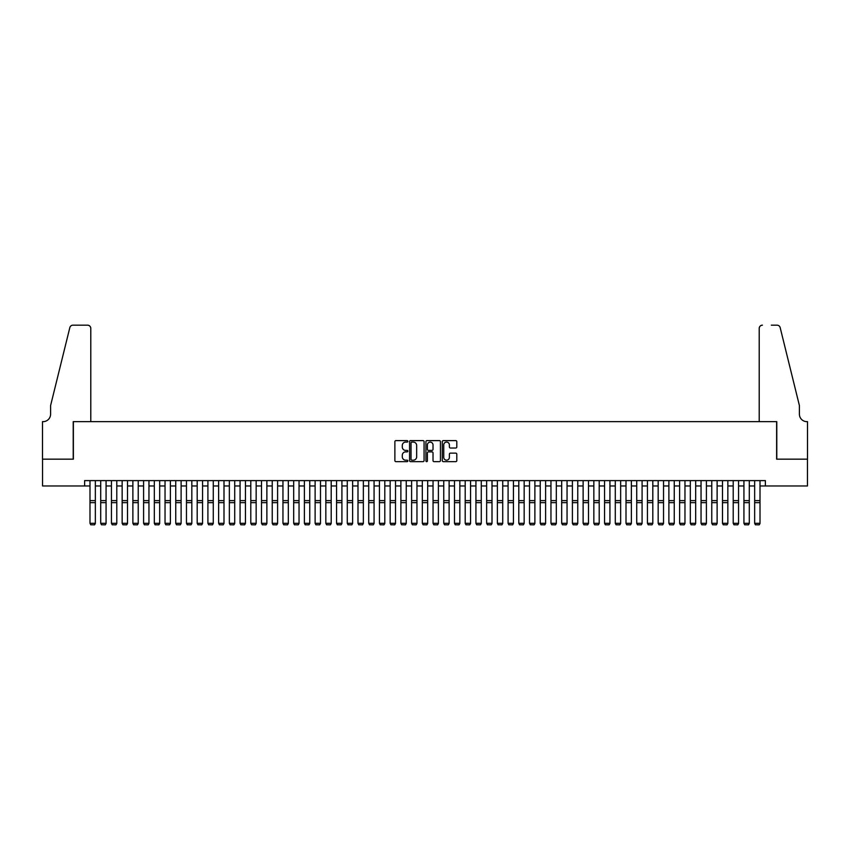<?xml version="1.0" encoding="UTF-8"?>
<svg xmlns="http://www.w3.org/2000/svg" width="850" height="850" viewBox="0 0 850 850"><rect width="100%" height="100%" fill="white"/><g stroke="black" fill="none" stroke-linecap="round" stroke-linejoin="round"><path stroke-width="1.27" d="M407.851 441.352A0.733 0.733 0 0 0 407.108 440.608L395.93 440.608A1.052 1.052 0 0 0 394.878 441.66L394.878 460.604A1.052 1.052 0 0 0 395.93 461.656L407.108 461.656A0.733 0.733 0 0 0 407.851 460.923A0.733 0.733 0 0 0 407.108 460.179L405.663 460.179A3.368 3.368 0 0 1 402.294 456.811L402.294 455.239A3.368 3.368 0 0 1 405.663 451.871L407.108 451.871A0.733 0.733 0 0 0 407.851 451.138A0.733 0.733 0 0 0 407.108 450.394L405.663 450.394A3.368 3.368 0 0 1 402.294 447.026L402.294 445.453A3.368 3.368 0 0 1 405.663 442.085L407.108 442.085A0.733 0.733 0 0 0 407.851 441.352M455.749 448.024A1.052 1.052 0 0 0 456.801 446.973L456.801 441.66A1.052 1.052 0 0 0 455.749 440.608L443.339 440.608A1.052 1.052 0 0 0 442.287 441.66L442.287 460.604A1.052 1.052 0 0 0 443.339 461.656L455.749 461.656A1.052 1.052 0 0 0 456.801 460.604L456.801 454.187A1.052 1.052 0 0 0 455.749 453.135L450.436 453.135A1.052 1.052 0 0 0 449.384 454.187L449.384 457.364A2.816 2.816 0 0 1 446.569 460.179A2.816 2.816 0 0 1 443.753 457.364L443.753 444.901A2.816 2.816 0 0 1 446.569 442.085A2.816 2.816 0 0 1 449.384 444.901L449.384 446.973A1.052 1.052 0 0 0 450.436 448.024L455.749 448.024M84.628 485.977L42.553 485.977L42.553 459.17L73.376 459.17L73.376 421.653L776.624 421.653L776.624 459.17L807.447 459.17L807.447 485.977L765.372 485.977L765.372 480.611L84.628 480.611L84.628 485.977L89.994 485.977M424.076 441.66A1.052 1.052 0 0 0 423.024 440.608L410.614 440.608A1.052 1.052 0 0 0 409.562 441.66L409.562 460.604A1.052 1.052 0 0 0 410.614 461.656L423.024 461.656A1.052 1.052 0 0 0 424.076 460.604L424.076 441.66M426.976 440.608L439.386 440.608A1.052 1.052 0 0 1 440.438 441.66L440.438 460.604A1.052 1.052 0 0 1 439.386 461.656L434.074 461.656A1.052 1.052 0 0 1 433.022 460.604L433.022 452.922A1.052 1.052 0 0 0 431.97 451.871L428.442 451.871A1.052 1.052 0 0 0 427.391 452.922L427.391 460.923A0.733 0.733 0 0 1 426.658 461.656A0.733 0.733 0 0 1 425.924 460.923L425.924 441.66A1.052 1.052 0 0 1 426.976 440.608M95.349 485.977L100.714 485.977M106.069 485.977L111.435 485.977M116.79 485.977L122.156 485.977M127.511 485.977L132.876 485.977M138.231 485.977L143.597 485.977M148.952 485.977L154.317 485.977M159.673 485.977L165.038 485.977M170.393 485.977L175.748 485.977M181.114 485.977L186.469 485.977M191.834 485.977L197.189 485.977M202.555 485.977L207.91 485.977M213.276 485.977L218.631 485.977M223.996 485.977L229.351 485.977M234.717 485.977L240.072 485.977M245.438 485.977L250.792 485.977M256.158 485.977L261.513 485.977M266.879 485.977L272.234 485.977M277.599 485.977L282.954 485.977M288.32 485.977L293.675 485.977M299.041 485.977L304.396 485.977M309.761 485.977L315.116 485.977M320.482 485.977L325.837 485.977M331.203 485.977L336.558 485.977M341.913 485.977L347.278 485.977M352.633 485.977L357.999 485.977M363.354 485.977L368.719 485.977M374.074 485.977L379.44 485.977M384.795 485.977L390.161 485.977M395.516 485.977L400.881 485.977M406.236 485.977L411.602 485.977M416.957 485.977L422.322 485.977M427.678 485.977L433.043 485.977M438.398 485.977L443.764 485.977M449.119 485.977L454.484 485.977M459.839 485.977L465.205 485.977M470.56 485.977L475.926 485.977M481.281 485.977L486.646 485.977M492.001 485.977L497.367 485.977M502.722 485.977L508.087 485.977M513.442 485.977L518.798 485.977M524.163 485.977L529.518 485.977M534.884 485.977L540.239 485.977M545.604 485.977L550.959 485.977M556.325 485.977L561.68 485.977M567.046 485.977L572.401 485.977M577.766 485.977L583.121 485.977M588.487 485.977L593.842 485.977M599.207 485.977L604.562 485.977M609.928 485.977L615.283 485.977M620.649 485.977L626.004 485.977M631.369 485.977L636.724 485.977M642.09 485.977L647.445 485.977M652.811 485.977L658.166 485.977M663.531 485.977L668.886 485.977M674.252 485.977L679.607 485.977M684.962 485.977L690.327 485.977M695.683 485.977L701.048 485.977M706.403 485.977L711.769 485.977M717.124 485.977L722.489 485.977M727.844 485.977L733.21 485.977M738.565 485.977L743.931 485.977M749.286 485.977L754.651 485.977M760.006 485.977L765.372 485.977M411.772 442.085A0.733 0.733 0 0 0 411.028 442.818L411.028 459.446A0.733 0.733 0 0 0 411.772 460.179L413.291 460.179A3.368 3.368 0 0 0 416.659 456.811L416.659 445.453A3.368 3.368 0 0 0 413.291 442.085L411.772 442.085M433.022 444.954A2.816 2.816 0 0 0 430.206 442.138A2.816 2.816 0 0 0 427.391 444.954L427.391 449.342A1.052 1.052 0 0 0 428.442 450.394L431.97 450.394A1.052 1.052 0 0 0 433.022 449.342L433.022 444.954M95.349 480.611L95.349 523.494L94.552 524.832L90.791 524.758L94.552 524.832M90.791 524.832L89.994 523.303L95.349 523.303L94.552 524.758M89.994 480.611L89.994 523.303L90.791 524.758M90.791 421.653L90.791 328.387A3.219 3.219 0 0 0 87.582 325.168L72.941 325.168A3.219 3.219 0 0 0 69.828 327.611L50.596 405.567L50.596 414.152A7.501 7.501 0 0 1 43.084 421.653L42.5 421.653L42.5 459.17L73.217 459.17L73.217 421.653L90.791 421.653L90.791 328.387C90.589 326.442 89.516 325.369 87.582 325.168L78.678 325.168M69.828 327.611C70.646 325.848 70.646 325.848 69.828 327.611C70.646 325.848 70.646 325.848 69.828 327.611M50.596 414.152A7.501 7.501 0 0 1 43.084 421.653M759.209 421.653L759.209 328.387L759.209 421.653L776.783 421.653L776.783 459.17L807.5 459.17L807.5 421.653L806.916 421.653A7.501 7.501 0 0 1 799.404 414.152A7.501 7.501 0 0 0 806.916 421.653M793.507 381.671L780.173 327.611L799.404 405.567L799.404 414.152M771.322 325.168L777.059 325.168A3.219 3.219 0 0 1 780.173 327.611C779.354 325.848 779.354 325.848 780.173 327.611C779.354 325.848 779.354 325.848 780.173 327.611M762.418 325.168A3.219 3.219 0 0 0 759.209 328.387C759.411 326.442 760.484 325.369 762.418 325.168M106.069 480.611L106.069 523.494L105.272 524.832L101.511 524.758L105.272 524.832M101.511 524.832L100.714 523.303L106.069 523.303L105.272 524.758M100.714 480.611L100.714 523.303L101.511 524.758M116.79 480.611L116.79 523.494L115.983 524.832L112.232 524.758L115.983 524.832M112.232 524.832L111.435 523.303L116.79 523.303L115.983 524.758M111.435 480.611L111.435 523.303L112.232 524.758M127.511 480.611L127.511 523.494L126.703 524.832L122.953 524.758L126.703 524.832M122.953 524.832L122.156 523.303L127.511 523.303L126.703 524.758M122.156 480.611L122.156 523.303L122.953 524.758M138.231 480.611L138.231 523.494L137.424 524.832L133.673 524.758L137.424 524.832M133.673 524.832L132.876 523.303L138.231 523.303L137.424 524.758M132.876 480.611L132.876 523.303L133.673 524.758M148.952 480.611L148.952 523.494L148.144 524.832L144.394 524.758L148.144 524.832M144.394 524.832L143.597 523.303L148.952 523.303L148.144 524.758M143.597 480.611L143.597 523.303L144.394 524.758M159.673 480.611L159.673 523.494L158.865 524.832L155.114 524.758L158.865 524.832M155.114 524.832L154.317 523.303L159.673 523.303L158.865 524.758M154.317 480.611L154.317 523.303L155.114 524.758M170.393 480.611L170.393 523.494L169.586 524.832L165.835 524.758L169.586 524.832M165.835 524.832L165.038 523.303L170.393 523.303L169.586 524.758M165.038 480.611L165.038 523.303L165.835 524.758M181.114 480.611L181.114 523.494L180.306 524.832L176.556 524.758L180.306 524.832M176.556 524.832L175.748 523.303L181.114 523.303L180.306 524.758M175.748 480.611L175.748 523.303L176.556 524.758M191.834 480.611L191.834 523.494L191.027 524.832L187.276 524.758L191.027 524.832M187.276 524.832L186.469 523.303L191.834 523.303L191.027 524.758M186.469 480.611L186.469 523.303L187.276 524.758M202.555 480.611L202.555 523.494L201.748 524.832L197.997 524.758L201.748 524.832M197.997 524.832L197.189 523.303L202.555 523.303L201.748 524.758M197.189 480.611L197.189 523.303L197.997 524.758M213.276 480.611L213.276 523.494L212.468 524.832L208.718 524.758L212.468 524.832M208.718 524.832L207.91 523.303L213.276 523.303L212.468 524.758M207.91 480.611L207.91 523.303L208.718 524.758M223.996 480.611L223.996 523.494L223.189 524.832L219.438 524.758L223.189 524.832M219.438 524.832L218.631 523.303L223.996 523.303L223.189 524.758M218.631 480.611L218.631 523.303L219.438 524.758M234.717 480.611L234.717 523.494L233.909 524.832L230.159 524.758L233.909 524.832M230.159 524.832L229.351 523.303L234.717 523.303L233.909 524.758M229.351 480.611L229.351 523.303L230.159 524.758M245.438 480.611L245.438 523.494L244.63 524.832L240.879 524.758L244.63 524.832M240.879 524.832L240.072 523.303L245.438 523.303L244.63 524.758M240.072 480.611L240.072 523.303L240.879 524.758M256.158 480.611L256.158 523.494L255.351 524.832L251.6 524.758L255.351 524.832M251.6 524.832L250.792 523.303L256.158 523.303L255.351 524.758M250.792 480.611L250.792 523.303L251.6 524.758M266.879 480.611L266.879 523.494L266.071 524.832L262.321 524.758L266.071 524.832M262.321 524.832L261.513 523.303L266.879 523.303L266.071 524.758M261.513 480.611L261.513 523.303L262.321 524.758M277.599 480.611L277.599 523.494L276.792 524.832L273.041 524.758L276.792 524.832M273.041 524.832L272.234 523.303L277.599 523.303L276.792 524.758M272.234 480.611L272.234 523.303L273.041 524.758M288.32 480.611L288.32 523.494L287.513 524.832L283.762 524.758L287.513 524.832M283.762 524.832L282.954 523.303L288.32 523.303L287.513 524.758M282.954 480.611L282.954 523.303L283.762 524.758M299.041 480.611L299.041 523.494L298.233 524.832L294.483 524.758L298.233 524.832M294.483 524.832L293.675 523.303L299.041 523.303L298.233 524.758M293.675 480.611L293.675 523.303L294.483 524.758M309.761 480.611L309.761 523.494L308.954 524.832L305.203 524.758L308.954 524.832M305.203 524.832L304.396 523.303L309.761 523.303L308.954 524.758M304.396 480.611L304.396 523.303L305.203 524.758M320.482 480.611L320.482 523.494L319.674 524.832L315.924 524.758L319.674 524.832M315.924 524.832L315.116 523.303L320.482 523.303L319.674 524.758M315.116 480.611L315.116 523.303L315.924 524.758M331.203 480.611L331.203 523.494L330.395 524.832L326.644 524.758L330.395 524.832M326.644 524.832L325.837 523.303L331.203 523.303L330.395 524.758M325.837 480.611L325.837 523.303L326.644 524.758M341.913 480.611L341.913 523.494L341.116 524.832L337.365 524.758L341.116 524.832M337.365 524.832L336.558 523.303L341.913 523.303L341.116 524.758M336.558 480.611L336.558 523.303L337.365 524.758M352.633 480.611L352.633 523.494L351.836 524.832L348.086 524.758L351.836 524.832M348.086 524.832L347.278 523.303L352.633 523.303L351.836 524.758M347.278 480.611L347.278 523.303L348.086 524.758M363.354 480.611L363.354 523.494L362.557 524.832L358.806 524.758L362.557 524.832M358.806 524.832L357.999 523.303L363.354 523.303L362.557 524.758M357.999 480.611L357.999 523.303L358.806 524.758M374.074 480.611L374.074 523.494L373.277 524.832L369.527 524.758L373.277 524.832M369.527 524.832L368.719 523.303L374.074 523.303L373.277 524.758M368.719 480.611L368.719 523.303L369.527 524.758M384.795 480.611L384.795 523.494L383.998 524.832L380.248 524.758L383.998 524.832M380.248 524.832L379.44 523.303L384.795 523.303L383.998 524.758M379.44 480.611L379.44 523.303L380.248 524.758M395.516 480.611L395.516 523.494L394.719 524.832L390.968 524.758L394.719 524.832M390.968 524.832L390.161 523.303L395.516 523.303L394.719 524.758M390.161 480.611L390.161 523.303L390.968 524.758M406.236 480.611L406.236 523.494L405.439 524.832L401.678 524.758L405.439 524.832M401.678 524.832L400.881 523.303L406.236 523.303L405.439 524.758M400.881 480.611L400.881 523.303L401.678 524.758M416.957 480.611L416.957 523.494L416.16 524.832L412.399 524.758L416.16 524.832M412.399 524.832L411.602 523.303L416.957 523.303L416.16 524.758M411.602 480.611L411.602 523.303L412.399 524.758M427.678 480.611L427.678 523.494L426.881 524.832L423.119 524.758L426.881 524.832M423.119 524.832L422.322 523.303L427.678 523.303L426.881 524.758M422.322 480.611L422.322 523.303L423.119 524.758M438.398 480.611L438.398 523.494L437.601 524.832L433.84 524.758L437.601 524.832M433.84 524.832L433.043 523.303L438.398 523.303L437.601 524.758M433.043 480.611L433.043 523.303L433.84 524.758M449.119 480.611L449.119 523.494L448.322 524.832L444.561 524.758L448.322 524.832M444.561 524.832L443.764 523.303L449.119 523.303L448.322 524.758M443.764 480.611L443.764 523.303L444.561 524.758M459.839 480.611L459.839 523.494L459.032 524.832L455.281 524.758L459.032 524.832M455.281 524.832L454.484 523.303L459.839 523.303L459.032 524.758M454.484 480.611L454.484 523.303L455.281 524.758M470.56 480.611L470.56 523.494L469.752 524.832L466.002 524.758L469.752 524.832M466.002 524.832L465.205 523.303L470.56 523.303L469.752 524.758M465.205 480.611L465.205 523.303L466.002 524.758M481.281 480.611L481.281 523.494L480.473 524.832L476.723 524.758L480.473 524.832M476.723 524.832L475.926 523.303L481.281 523.303L480.473 524.758M475.926 480.611L475.926 523.303L476.723 524.758M492.001 480.611L492.001 523.494L491.194 524.832L487.443 524.758L491.194 524.832M487.443 524.832L486.646 523.303L492.001 523.303L491.194 524.758M486.646 480.611L486.646 523.303L487.443 524.758M502.722 480.611L502.722 523.494L501.914 524.832L498.164 524.758L501.914 524.832M498.164 524.832L497.367 523.303L502.722 523.303L501.914 524.758M497.367 480.611L497.367 523.303L498.164 524.758M513.442 480.611L513.442 523.494L512.635 524.832L508.884 524.758L512.635 524.832M508.884 524.832L508.087 523.303L513.442 523.303L512.635 524.758M508.087 480.611L508.087 523.303L508.884 524.758M524.163 480.611L524.163 523.494L523.356 524.832L519.605 524.758L523.356 524.832M519.605 524.832L518.798 523.303L524.163 523.303L523.356 524.758M518.798 480.611L518.798 523.303L519.605 524.758M534.884 480.611L534.884 523.494L534.076 524.832L530.326 524.758L534.076 524.832M530.326 524.832L529.518 523.303L534.884 523.303L534.076 524.758M529.518 480.611L529.518 523.303L530.326 524.758M545.604 480.611L545.604 523.494L544.797 524.832L541.046 524.758L544.797 524.832M541.046 524.832L540.239 523.303L545.604 523.303L544.797 524.758M540.239 480.611L540.239 523.303L541.046 524.758M556.325 480.611L556.325 523.494L555.518 524.832L551.767 524.758L555.518 524.832M551.767 524.832L550.959 523.303L556.325 523.303L555.518 524.758M550.959 480.611L550.959 523.303L551.767 524.758M567.046 480.611L567.046 523.494L566.238 524.832L562.487 524.758L566.238 524.832M562.487 524.832L561.68 523.303L567.046 523.303L566.238 524.758M561.68 480.611L561.68 523.303L562.487 524.758M577.766 480.611L577.766 523.494L576.959 524.832L573.208 524.758L576.959 524.832M573.208 524.832L572.401 523.303L577.766 523.303L576.959 524.758M572.401 480.611L572.401 523.303L573.208 524.758M588.487 480.611L588.487 523.494L587.679 524.832L583.929 524.758L587.679 524.832M583.929 524.832L583.121 523.303L588.487 523.303L587.679 524.758M583.121 480.611L583.121 523.303L583.929 524.758M599.207 480.611L599.207 523.494L598.4 524.832L594.649 524.758L598.4 524.832M594.649 524.832L593.842 523.303L599.207 523.303L598.4 524.758M593.842 480.611L593.842 523.303L594.649 524.758M609.928 480.611L609.928 523.494L609.121 524.832L605.37 524.758L609.121 524.832M605.37 524.832L604.562 523.303L609.928 523.303L609.121 524.758M604.562 480.611L604.562 523.303L605.37 524.758M620.649 480.611L620.649 523.494L619.841 524.832L616.091 524.758L619.841 524.832M616.091 524.832L615.283 523.303L620.649 523.303L619.841 524.758M615.283 480.611L615.283 523.303L616.091 524.758M631.369 480.611L631.369 523.494L630.562 524.832L626.811 524.758L630.562 524.832M626.811 524.832L626.004 523.303L631.369 523.303L630.562 524.758M626.004 480.611L626.004 523.303L626.811 524.758M642.09 480.611L642.09 523.494L641.282 524.832L637.532 524.758L641.282 524.832M637.532 524.832L636.724 523.303L642.09 523.303L641.282 524.758M636.724 480.611L636.724 523.303L637.532 524.758M652.811 480.611L652.811 523.494L652.003 524.832L648.253 524.758L652.003 524.832M648.253 524.832L647.445 523.303L652.811 523.303L652.003 524.758M647.445 480.611L647.445 523.303L648.253 524.758M663.531 480.611L663.531 523.494L662.724 524.832L658.973 524.758L662.724 524.832M658.973 524.832L658.166 523.303L663.531 523.303L662.724 524.758M658.166 480.611L658.166 523.303L658.973 524.758M674.252 480.611L674.252 523.494L673.444 524.832L669.694 524.758L673.444 524.832M669.694 524.832L668.886 523.303L674.252 523.303L673.444 524.758M668.886 480.611L668.886 523.303L669.694 524.758M684.962 480.611L684.962 523.494L684.165 524.832L680.414 524.758L684.165 524.832M680.414 524.832L679.607 523.303L684.962 523.303L684.165 524.758M679.607 480.611L679.607 523.303L680.414 524.758M695.683 480.611L695.683 523.494L694.886 524.832L691.135 524.758L694.886 524.832M691.135 524.832L690.327 523.303L695.683 523.303L694.886 524.758M690.327 480.611L690.327 523.303L691.135 524.758M706.403 480.611L706.403 523.494L705.606 524.832L701.856 524.758L705.606 524.832M701.856 524.832L701.048 523.303L706.403 523.303L705.606 524.758M701.048 480.611L701.048 523.303L701.856 524.758M717.124 480.611L717.124 523.494L716.327 524.832L712.576 524.758L716.327 524.832M712.576 524.832L711.769 523.303L717.124 523.303L716.327 524.758M711.769 480.611L711.769 523.303L712.576 524.758M727.844 480.611L727.844 523.494L727.048 524.832L723.297 524.758L727.048 524.832M723.297 524.832L722.489 523.303L727.844 523.303L727.048 524.758M722.489 480.611L722.489 523.303L723.297 524.758M738.565 480.611L738.565 523.494L737.768 524.832L734.018 524.758L737.768 524.832M734.018 524.832L733.21 523.303L738.565 523.303L737.768 524.758M733.21 480.611L733.21 523.303L734.018 524.758M749.286 480.611L749.286 523.494L748.489 524.832L744.727 524.758L748.489 524.832M744.727 524.832L743.931 523.303L749.286 523.303L748.489 524.758M743.931 480.611L743.931 523.303L744.727 524.758M760.006 480.611L760.006 523.494L759.209 524.832L755.448 524.758L759.209 524.832M755.448 524.832L754.651 523.303L760.006 523.303L759.209 524.758M754.651 480.611L754.651 523.303L755.448 524.758M95.349 500.629L89.994 500.629M95.349 502.658L89.994 502.658M106.069 500.629L100.714 500.629M106.069 502.658L100.714 502.658M116.79 500.629L111.435 500.629M116.79 502.658L111.435 502.658M127.511 500.629L122.156 500.629M127.511 502.658L122.156 502.658M138.231 500.629L132.876 500.629M138.231 502.658L132.876 502.658M148.952 500.629L143.597 500.629M148.952 502.658L143.597 502.658M159.673 500.629L154.317 500.629M159.673 502.658L154.317 502.658M170.393 500.629L165.038 500.629M170.393 502.658L165.038 502.658M181.114 500.629L175.748 500.629M181.114 502.658L175.748 502.658M191.834 500.629L186.469 500.629M191.834 502.658L186.469 502.658M202.555 500.629L197.189 500.629M202.555 502.658L197.189 502.658M213.276 500.629L207.91 500.629M213.276 502.658L207.91 502.658M223.996 500.629L218.631 500.629M223.996 502.658L218.631 502.658M234.717 500.629L229.351 500.629M234.717 502.658L229.351 502.658M245.438 500.629L240.072 500.629M245.438 502.658L240.072 502.658M256.158 500.629L250.792 500.629M256.158 502.658L250.792 502.658M266.879 500.629L261.513 500.629M266.879 502.658L261.513 502.658M277.599 500.629L272.234 500.629M277.599 502.658L272.234 502.658M288.32 500.629L282.954 500.629M288.32 502.658L282.954 502.658M299.041 500.629L293.675 500.629M299.041 502.658L293.675 502.658M309.761 500.629L304.396 500.629M309.761 502.658L304.396 502.658M320.482 500.629L315.116 500.629M320.482 502.658L315.116 502.658M331.203 500.629L325.837 500.629M331.203 502.658L325.837 502.658M341.913 500.629L336.558 500.629M341.913 502.658L336.558 502.658M352.633 500.629L347.278 500.629M352.633 502.658L347.278 502.658M363.354 500.629L357.999 500.629M363.354 502.658L357.999 502.658M374.074 500.629L368.719 500.629M374.074 502.658L368.719 502.658M384.795 500.629L379.44 500.629M384.795 502.658L379.44 502.658M395.516 500.629L390.161 500.629M395.516 502.658L390.161 502.658M406.236 500.629L400.881 500.629M406.236 502.658L400.881 502.658M416.957 500.629L411.602 500.629M416.957 502.658L411.602 502.658M427.678 500.629L422.322 500.629M427.678 502.658L422.322 502.658M438.398 500.629L433.043 500.629M438.398 502.658L433.043 502.658M449.119 500.629L443.764 500.629M449.119 502.658L443.764 502.658M459.839 500.629L454.484 500.629M459.839 502.658L454.484 502.658M470.56 500.629L465.205 500.629M470.56 502.658L465.205 502.658M481.281 500.629L475.926 500.629M481.281 502.658L475.926 502.658M492.001 500.629L486.646 500.629M492.001 502.658L486.646 502.658M502.722 500.629L497.367 500.629M502.722 502.658L497.367 502.658M513.442 500.629L508.087 500.629M513.442 502.658L508.087 502.658M524.163 500.629L518.798 500.629M524.163 502.658L518.798 502.658M534.884 500.629L529.518 500.629M534.884 502.658L529.518 502.658M545.604 500.629L540.239 500.629M545.604 502.658L540.239 502.658M556.325 500.629L550.959 500.629M556.325 502.658L550.959 502.658M567.046 500.629L561.68 500.629M567.046 502.658L561.68 502.658M577.766 500.629L572.401 500.629M577.766 502.658L572.401 502.658M588.487 500.629L583.121 500.629M588.487 502.658L583.121 502.658M599.207 500.629L593.842 500.629M599.207 502.658L593.842 502.658M609.928 500.629L604.562 500.629M609.928 502.658L604.562 502.658M620.649 500.629L615.283 500.629M620.649 502.658L615.283 502.658M631.369 500.629L626.004 500.629M631.369 502.658L626.004 502.658M642.09 500.629L636.724 500.629M642.09 502.658L636.724 502.658M652.811 500.629L647.445 500.629M652.811 502.658L647.445 502.658M663.531 500.629L658.166 500.629M663.531 502.658L658.166 502.658M674.252 500.629L668.886 500.629M674.252 502.658L668.886 502.658M684.962 500.629L679.607 500.629M684.962 502.658L679.607 502.658M695.683 500.629L690.327 500.629M695.683 502.658L690.327 502.658M706.403 500.629L701.048 500.629M706.403 502.658L701.048 502.658M717.124 500.629L711.769 500.629M717.124 502.658L711.769 502.658M727.844 500.629L722.489 500.629M727.844 502.658L722.489 502.658M738.565 500.629L733.21 500.629M738.565 502.658L733.21 502.658M749.286 500.629L743.931 500.629M749.286 502.658L743.931 502.658M760.006 500.629L754.651 500.629M760.006 502.658L754.651 502.658"/></g></svg>

